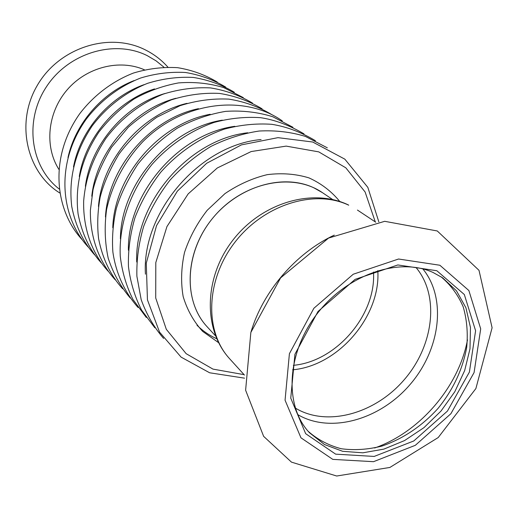 <?xml version="1.0" encoding="UTF-8"?>
<svg xmlns="http://www.w3.org/2000/svg" width="518" height="518" viewBox="0 0 518 518"><rect width="100%" height="100%" fill="white"/><g stroke="black" fill="none" stroke-linecap="round" stroke-linejoin="round"><path stroke-width="0.78" d="M58.89 169.386C44.328 146.484 47.468 112.671 67.094 89.905C86.636 67.068 119.587 58.864 144.431 69.807M292.605 369.807C338.196 365.928 380.86 316.258 377.81 270.603M293.35 365.32C336.201 361.642 376.314 314.938 373.491 272.021M436.842 270.733L397.837 264.951L355.108 279.364L318.013 311.473L294.936 354.267L290.753 398.135L305.665 433.689L335.658 454.156L374.164 456.436L413.759 440.98L447.429 411.085L469.392 372.086L475.595 330.737L464.329 294.528L436.842 270.733M433.165 272.533C399.125 256.753 347.222 274.339 316.932 314.012C286.383 353.509 284.142 406.08 309.473 432.75L324.495 444.541L342.651 451.301L362.82 452.816L383.851 449.125L404.59 440.553L423.97 427.635L440.993 411.072L454.798 391.744L464.646 370.642L469.988 348.841L470.461 327.499L465.928 307.789L456.5 290.857L442.579 277.784L433.165 272.533M308.184 431.319C317.709 439.678 328.762 445.486 341.336 448.756C354.474 450.479 368 449.585 381.928 446.082C403.095 438.785 421.775 426.249 437.975 408.482C453.101 389.782 462.671 369.425 466.692 347.403C468.052 333.106 466.893 319.593 463.209 306.87C458.087 294.93 450.673 284.881 440.973 276.729M313.947 187.866C282.478 172.811 236.448 186.823 210.483 220.985C184.285 254.986 183.65 301.741 207.181 326.813C182.407 300.544 184.719 250.434 214.264 216.323C243.531 181.967 292.715 172.118 322.423 192.651L313.947 187.866M59.22 189.038C30.594 167.029 23.867 120.908 46.342 86.914C68.493 52.719 114.653 39.141 147.345 55.704L156.073 60.846L163.902 67.165M334.291 235.114C295.901 253.03 262.879 291.459 250.958 332.109M439.873 265.248L398.575 259.013L353.244 274.229L313.869 308.281L289.407 353.703L285.062 400.213L300.958 437.82L332.776 459.375L373.517 461.687L415.326 445.312L450.874 413.733L474.08 372.565L480.698 328.878L468.874 290.533L439.873 265.248M374.618 447.999C419.768 432.258 458.734 386.888 467.482 339.886M297.708 414.575C330.471 433.974 380.07 419.703 410.075 384.518C440.332 349.546 446.956 298.355 422.837 268.9M295.266 408.022C326.839 427.337 375.194 413.778 404.338 379.584C433.741 345.623 439.853 295.772 415.993 267.469M348.724 205.186C314.562 188.83 263.863 204.487 234.855 242.327C205.607 279.985 204.312 331.462 229.681 358.806C202.823 329.603 203.95 277.486 232.673 240.436C261.104 203.173 311.946 187.587 348.115 204.824L348.724 205.186M67.987 157.569C75.35 123.77 101.813 92.962 134.117 80.581M73.498 166.951C80.316 130.497 109.214 96.86 144.218 84.615M79.299 176.502C85.47 137.445 116.854 100.906 154.532 88.908M85.392 186.253C90.818 144.619 124.76 105.102 165.093 93.46M91.777 196.225C96.361 152.046 132.938 109.46 175.919 98.271M98.465 206.442C102.104 159.738 141.414 113.979 187.03 103.335M105.458 216.938C108.068 167.722 150.194 118.674 198.452 108.67M112.769 227.713C114.258 175.997 159.317 123.543 210.211 114.271M120.409 238.804C120.681 184.596 168.784 128.593 222.332 120.15M128.393 250.226C127.35 193.538 178.632 133.838 234.829 126.314M136.726 262.017C134.285 202.849 188.882 139.29 247.74 132.776M145.435 274.19C141.498 212.548 199.553 144.956 261.085 139.543M216.705 338.714C209.33 335.411 202.765 330.931 197.008 325.252M218.577 342.663L202.661 331.397C193.719 321.62 187.218 310.004 183.158 296.549C180.724 282.349 181.177 267.631 184.531 252.395C189.556 237.302 197.118 223.258 207.219 210.269L224.961 193.615C238.364 184.537 252.46 178.218 267.236 174.65C281.954 172.811 295.869 173.893 308.968 177.888C321.212 183.456 331.494 191.336 339.808 201.521M244.075 374.65L212.969 369.114L186.156 353.684L166.317 329.325L155.717 297.999L155.801 262.574L166.932 226.599L188.163 193.9L217.288 167.981L251.165 151.554L286.176 146.115L318.745 151.871L345.81 167.806L365.112 191.99L375.278 221.898M59.764 192.961C27.363 173.051 14.88 123.724 37.134 85.684C58.806 47.682 109.123 31.456 145.37 49.896C154.021 54.228 161.519 59.965 167.864 67.107M437.276 230.97L384.706 221.315L328.574 238.06L280.588 277.907L250.848 332.452L245.616 390.222L263.63 436.344L291.466 462.127L336.687 476.016L389.886 467.45L438.209 437.548L475.887 388.552L492.1 327.764L479.001 270.325L437.276 230.97M207.181 326.813L215.533 335.891M322.423 192.651L332.653 199.534M229.681 358.806L244.464 375.077M357.446 210.068L375.764 222.222M81.993 239.53C54.675 209.751 48.919 157.122 79.83 113.572C93.894 95.247 112.568 81.164 133.456 73.044C148.077 68.629 162.788 66.835 177.583 67.67C191.971 70.04 205.193 74.838 217.256 82.064M88.215 247.073C60.515 216.977 54.72 163.546 86.176 119.25C100.492 100.609 119.47 86.273 140.695 77.998C155.542 73.491 170.467 71.659 185.476 72.488C200.052 74.883 213.448 79.746 225.654 87.076M94.639 254.862C83.249 242.249 75.622 226.159 71.756 206.591C68.583 179.759 74.236 152.888 92.146 125.945C106.643 106.74 125.978 91.919 147.643 83.307C162.788 78.613 178.024 76.658 193.35 77.441C208.236 79.837 221.892 84.777 234.324 92.256M101.282 262.911C89.724 250.149 81.993 233.845 78.095 214.005C74.903 186.765 80.685 159.44 98.919 132.032C108.981 119.146 120.694 108.132 134.045 98.996C147.921 91.187 162.736 85.826 178.49 82.919C194.263 81.695 209.343 83.262 223.737 87.613L243.279 97.604M108.152 271.231C92.696 254.267 82.997 229.701 83.657 201.01C85.392 179.714 92.01 159.55 105.931 138.332C120.966 118.434 140.98 103.043 163.358 94.082C178.995 89.187 194.703 87.128 210.489 87.911C225.796 90.359 239.815 95.435 252.544 103.14M115.255 279.843C99.443 262.419 90.009 237.904 90.378 210.263L93.039 189.705C96.296 176.573 102.447 162.432 111.506 147.28L128.283 127.266C141.395 115.643 155.776 106.494 171.426 99.825C187.503 94.762 203.529 92.625 219.509 93.415C235.036 95.895 249.242 101.042 262.127 108.858M122.604 288.746C110.483 275.272 102.473 258.553 98.582 238.591C97.073 225.065 97.591 211.292 100.149 197.261C103.483 183.903 109.764 169.509 118.998 154.079C129.714 139.743 142.321 127.473 156.812 117.269L179.999 105.704C196.341 100.531 212.626 98.336 228.846 99.119C244.606 101.619 259 106.844 272.041 114.782M130.219 297.979C120.5 286.473 113.164 273.245 108.223 258.294C104.843 242.644 104.299 226.431 106.578 209.648C111.985 184.576 125.019 160.444 142.767 141.751C182.368 101.781 244.004 93.829 282.31 120.921M138.118 307.537C124.508 292.256 115.786 272.727 112.872 251.981C111.862 237.697 113.015 223.213 116.323 208.54C120.539 194.367 127.758 179.513 137.989 163.973C149.378 149.929 162.503 137.982 177.363 128.14C192.864 119.768 208.935 114.187 225.583 111.376C242.12 110.295 257.847 112.082 272.766 116.738L292.948 127.279M146.303 317.456L132.996 299.521C126.23 285.923 121.983 271.438 120.247 256.054C118.771 224.579 130.283 191.025 152.117 164.284C169.347 144.975 190.864 130.484 214.115 122.423C229.785 118.253 245.247 116.667 260.509 117.67C274.87 119.82 289.361 125.22 303.982 133.871M154.798 327.745L141.647 310.217C134.803 296.846 130.4 282.271 128.445 266.479C128.004 250.285 130.186 233.968 135.004 217.541C141.291 201.385 149.857 186.292 160.709 172.267C178.354 152.376 200.434 137.432 224.275 129.144C240.333 124.857 256.157 123.245 271.756 124.307C286.525 126.632 301.087 132.103 315.436 140.721M163.617 338.429C153.917 327.201 146.439 314.284 141.181 299.663L136.888 276.256C136.467 259.777 138.72 243.162 143.654 226.418C150.09 209.945 158.845 194.554 169.923 180.232C182.142 166.861 195.83 155.581 210.994 146.387C226.69 138.617 242.728 133.502 259.11 131.035C275.336 130.16 290.76 131.948 305.393 136.409L327.324 147.831M244.541 378.159L209.628 372.779L181.086 357.116L159.557 332.129L147.436 299.825L146.283 263.131L156.533 225.628L177.357 191.148L206.663 163.287L241.401 144.885L277.965 137.652L312.697 142.016L344.826 159.149L367.838 187.374L378.82 221.834"/></g></svg>
